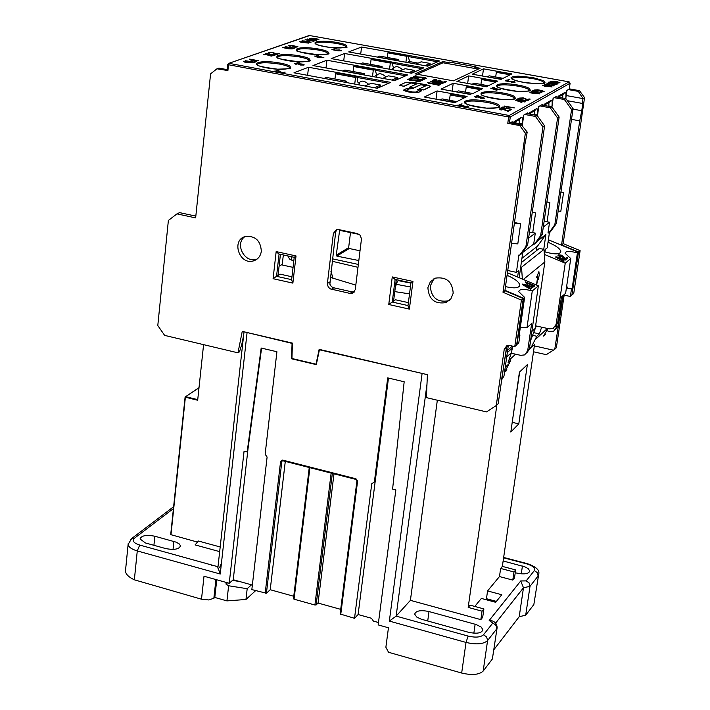 <?xml version="1.0" encoding="UTF-8"?>
<svg xmlns="http://www.w3.org/2000/svg" width="710" height="710" viewBox="0 0 710 710"><rect width="100%" height="100%" fill="white"/><g stroke="black" fill="none" stroke-linecap="round" stroke-linejoin="round"><path stroke-width="1.06" d="M410.424 286.991L395.861 284.213L398.159 280.61L395.807 283.592M410.921 283.104L398.159 280.61M289.6 259.088L293.833 260.677M291.162 256.674L291.712 260.144M330.94 271.389L332.999 278.134M396.704 284.373L395.514 285.882M358.009 267.333L332.156 261.253M358.364 264.448L332.449 258.822M358.843 260.543L336.842 256.106L336.229 255.236L339.628 230.342L359.269 234.415M350.491 232.561L348.654 247.639L349.267 248.509L360.041 250.816M364.931 85.972L371.161 83.301L380.533 85.031L374.374 87.729M381.039 86.629L380.356 86.496L380.533 85.031M380.356 86.496L376.611 88.138M415.971 64.051L421.145 61.832L430.038 63.43L429.861 64.805L430.508 64.921M424.908 65.666L430.038 63.43M427.029 66.048L429.861 64.805M382.663 78.357L388.521 75.846L397.724 77.532L397.547 78.97L398.221 79.085M391.929 80.061L397.724 77.532M394.13 80.461L397.547 78.97M399.668 71.053L405.17 68.692L414.214 70.334L408.765 72.713M414.693 71.861L414.036 71.737L414.214 70.334M414.036 71.737L410.921 73.103M519.179 119.635L519.312 123.576L522.48 123.62L523.66 115.171L527.734 112.846L527.61 113.715M510.499 122.715L507.774 123.327L519.862 125.59L521.309 124.747L510.499 122.715L512.176 121.756L512.008 122.999M549.371 106.42L551.945 106.411L553.108 98.308L556.826 96.169L556.711 96.968M557.705 97.155L558.601 96.028L564.894 92.415C565.959 92.193 566.243 94.173 565.737 98.344L566.891 90.41L568.311 89.593L578.322 91.395L582.99 98.592L566.207 95.557M569.242 88.963L568.311 89.593M534.346 110.902L534.452 114.771L537.541 114.825L538.712 106.553L542.6 104.326L542.484 105.16M529.607 114.088L529.678 113.591M514.297 123.434L514.439 122.36M411.791 79.067L409.2 79.458M420.533 81.02L417.959 81.801L415.98 81.437L420.214 81.251L420.178 80.585L418.03 79.955L410.424 79.919L409.404 79.209L411.809 78.943M419.06 80.754L410.016 80.328L407.709 79.307L412.43 80.478L417.72 80.257L418.811 81.02L415.989 81.313M424.278 79.271L421.82 80.505L414.835 78.118L412.199 77.94L414.844 77.993L421.838 80.381L424.278 79.271L422.911 79.023L420.959 79.902L415.306 77.736L410.868 77.674L410.549 78.269L412.217 78.695L410.513 78.136M424.891 78.26L413.211 76.911L419.299 77.896L422.911 77.505L424.908 78.162L422.752 78.632L426.133 78.588L425.938 77.94L423.453 77.266L415.119 76.813L416.797 76.068L415.412 75.819L413.229 76.786M416.797 76.068L415.306 76.849M426.364 78.411L424.411 79.058L422.752 78.632M498.589 89.14L490.716 88.173L496.627 90.152L497.861 89.522L500.124 89.93L498.367 89.371M500.47 89.753L497.843 89.637L496.609 90.276L490.716 88.173M269.862 53.037L268.611 52.682L272.099 52.504L277.051 54.271L279.287 53.481L276.483 53.916L272.533 52.327L268.611 52.682M279.287 53.481L277.042 54.386L272.09 52.629L269.773 52.735M285.58 47.144L282.802 47.57L286.955 48.511L287.275 48.005L290.017 48.102L291.411 48.759L288.721 48.875L292.298 48.91L290.372 47.925L284.177 47.632L285.58 47.144L284.373 47.685M292.529 48.777L288.721 48.875M291.517 48.697L287.142 48.191M287.488 48.386L282.802 47.57M276.776 54.368L274.663 55.229L265.788 53.49L274.672 55.114L276.776 54.368L274.104 54.75L265.788 53.49M296.07 47.499L293.887 48.386L285.171 46.682L293.896 48.271L296.07 47.499L293.328 47.916L285.171 46.682M272.081 55.549L267.208 55.007L270.794 55.016L272.116 55.46L270.173 55.833L271.433 56.063L273.288 55.549L267.013 54.102L263.339 54.501L266.64 54.297L267.217 54.892M267.599 54.652L264.519 54.581M264.644 54.75L263.348 54.51M273.279 55.628L270.173 55.833M288.553 45.724L289.991 46.292L290.63 46.061L289.689 45.555L292.538 45.946L289.582 45.715M297.952 46.842L294.126 47.064L297.96 46.762L292.076 45.449L288.801 45.396L290.63 46.061M296.931 46.78L292.272 46.132L296.966 46.7L294.135 46.94M258.751 60.767L249.707 59.099L250.568 60.004L258.751 60.767L251.446 59.791M251.633 60.279L249.405 59.196M301.803 42.573L299.602 41.659L301.803 42.573L301.368 42.05L308.522 43.115L299.602 41.659M308.522 43.115L301.59 42.209M256.603 61.53L254.215 62.489L245.181 60.696L254.224 62.365L256.603 61.53L253.665 61.992L245.181 60.696M305.673 41.437L302.788 41.118M303.827 41.455L302.886 40.967L304.785 41.011L310.075 42.094L307.306 42.325L310.802 42.387L309.249 41.499L302.016 40.816L303.827 41.455L303.205 41.686L301.803 41.038M311.033 42.272L307.306 42.325M310.075 42.094L305.442 41.535M252.858 62.853L243.77 61.166L244.622 62.089L252.858 62.853L245.509 61.868M245.695 62.356L243.468 61.273M315.826 40.639L308.406 40.124M314.086 41.145L305.087 39.76L313.66 41.295L307.359 39.938L315.835 40.523M312.959 40.106L307.315 38.979L314.024 40.186L305.087 39.76M430.739 86.505L423.764 89.984L419.015 88.981L423.781 89.859L430.757 86.354L426.745 84.854L413.531 82.431L406.102 82.262L399.242 85.333L403.972 86.203L411.347 82.884L416.779 83.878L409.448 87.215L413.522 87.96L420.817 84.623L426.266 85.617L419.015 88.981M426.071 85.715L420.799 84.747L413.513 88.084L409.448 87.215M416.575 83.966L411.33 83.008L403.963 86.327L399.242 85.333M318.914 39.423L312.711 39.52L309.445 38.447L312.728 39.405L318.621 39.609L315.808 38.269L309.445 38.447M335.315 50.117L333.265 49.656L334.587 49.159L333.558 48.972L331.907 49.593L336.087 50.517L336.345 50.019L340.614 50.641L337.862 50.88L341.599 50.703L339.371 49.94L335.315 50.117M341.572 50.8L337.862 50.88M340.578 50.721L336.229 50.197M336.602 50.401L331.907 49.593M334.587 49.159L333.452 49.691M318.47 55.389L316.119 55.77M336.682 48.537L334.401 48.901M298.582 64.024L295.529 63.696M296.62 64.069L295.635 63.527L297.641 63.563L303.223 64.743L300.286 65.018L303.995 65.054L302.362 64.086L294.721 63.359L296.62 64.069L295.964 64.317L294.49 63.616M304.253 64.885L300.286 65.018M303.188 64.823L298.333 64.14M321.213 56.8L314.539 56.054L318.843 57.696L320.361 57.119L323.423 57.679L321.009 56.995M323.866 57.51L320.343 57.244L318.825 57.812L314.539 56.054M299.292 62.498L296.851 62.906M276.758 71.63L274.415 71.133L276.163 71.781L276.758 71.63L275.649 71.009L277.947 71.044L282.695 73.05L285.171 72.109L282.243 72.597L278.453 70.867L274.388 71.24M285.171 72.109L282.678 73.174L277.938 71.169L275.489 71.213M446.812 81.455L444.389 82.706L432.532 80.416L444.407 82.582L446.812 81.455L445.41 81.197L443.51 82.085L439.108 81.286L440.883 80.452L439.481 80.194L437.697 81.029L434.458 80.434L436.375 79.547L434.973 79.298L432.532 80.416M436.375 79.547L434.635 80.47M440.883 80.452L439.286 81.313M279.394 69.953L277.779 70.672L276.864 70.37L279.394 69.953L276.864 70.37M460.204 105.754L457.639 105.169L459.681 105.932L460.204 105.754L458.837 105.08L461.136 105.089L466.665 107.281L468.715 106.225L467.544 106.012L466.026 106.793L461.553 104.894L457.622 105.284M468.715 106.225L466.647 107.414L461.118 105.222L458.74 105.266M462.086 103.873L460.746 104.672L459.778 104.361L462.086 103.873L459.778 104.361M501.713 109.748L500.301 109.065L502.565 109.083L508.236 111.284L510.171 110.21L508.999 109.997L507.561 110.787L502.964 108.879L499.308 108.87L501.713 109.748L501.189 110.059L499.112 109.145M510.171 110.21L508.218 111.408L502.547 109.207L500.213 109.242M428.725 83.07L438.762 85.236L440.67 84.339L427.597 82.662M440.67 84.339L438.745 85.36L437.537 85.014M438.052 84.774L428.441 83.345M511.821 109.296L502.698 108.026L500.559 108.337L502.716 107.893L511.821 109.296L503.106 107.68L504.065 107.157L502.902 106.944L500.577 108.204M504.065 107.157L503.266 107.716M443.013 83.363L435.345 83.07L430.207 81.499M514.351 107.893L504.464 106.065L507.038 107.325L506.292 106.66L514.351 107.893L506.594 106.846M507.038 107.325L504.233 106.189M519.622 98.672L518.477 98.468L516.259 99.675L518.327 99.382L527.246 100.74L518.699 99.178L519.622 98.672L518.859 99.205M527.246 100.74L516.259 99.675M523.359 101.184L515.309 100.19L521.424 102.249L522.64 101.583L524.965 102.009L523.137 101.415M525.302 101.814L522.622 101.707L521.406 102.373L515.309 100.19M521.974 98.654L519.436 98.078L521.495 98.832L521.974 98.654L520.581 98.007L522.773 98.024L528.346 100.128L530.166 99.125L529.021 98.912L527.672 99.657L523.155 97.838L519.418 98.184M530.166 99.125L528.329 100.252L522.755 98.149L520.501 98.175M541.916 92.548L533.166 91.341L531.16 91.625L533.183 91.226L541.916 92.548L533.538 91.031L534.417 90.552L533.299 90.347L531.178 91.501M534.417 90.552L533.689 91.057M539.857 93.8L534.186 93.658L530.459 92.77L539.76 93.862L537.337 92.806L533.458 92.682L534.08 93.276L531.036 92.469L533.201 92.096L529.909 92.398M533.201 92.096L530.956 92.406M536.52 90.498L534.204 89.966L535.988 90.64L536.52 90.498L535.287 89.93L537.204 89.957L543.132 91.208L540.496 91.483L544.011 91.501L541.943 90.472L537.559 89.779L534.186 90.064M544.144 91.386L540.496 91.483M543.132 91.208L538.18 90.561M538.34 90.392L535.242 90.072M557.634 83.984L550.072 83.487M556.321 84.605L546.682 83.114L556.001 84.783L549.007 83.292L557.652 83.869M554.59 83.425L548.377 82.191L555.673 83.496L546.682 83.114M552.105 86.948L542.697 85.253L545.2 86.398L544.455 85.803L552.105 86.948L544.774 85.981M545.2 86.398L542.493 85.369M559.959 82.653L553.906 82.733L550.019 81.455L553.924 82.608L559.808 82.786L556.232 81.268L550.019 81.455M552.336 85.173L544.623 84.233L550.561 86.15L551.679 85.537L553.915 85.937L552.14 85.395M554.226 85.768L551.661 85.661L550.543 86.274L544.623 84.233M494.391 87.365L493.166 88.111L492.234 87.809L494.391 87.365L492.234 87.809M515.185 82.12L511.555 82.333L515.043 82.236L514.626 81.659L508.866 81.419L506.523 80.896L507.606 80.336L506.523 80.141L505.156 80.834L514.191 81.952L511.573 82.218M514.155 82.032L509.638 81.437M510.126 81.694L505.156 80.834M507.606 80.336L506.674 80.922M478.549 97.172L475.389 96.764M476.659 97.208L474.324 96.658L476.082 97.35L476.659 97.208L475.46 96.604L477.457 96.64L483.474 97.927L480.679 98.228L484.353 98.237L482.33 97.172L477.848 96.445L474.307 96.764M484.504 98.113L480.679 98.228M483.439 98.015L478.38 97.27M509.407 79.626L508.236 80.336L507.313 80.052L509.407 79.626L507.313 80.052M478.62 95.442L477.342 96.205L476.383 95.903L478.62 95.442L476.383 95.903M447.983 62.489L449.066 62.01L475.948 66.811L474.901 67.308L480.093 68.231L453.45 80.842L415.03 73.849L442.854 61.566L447.983 62.489L447.841 63.625M486.261 86.815L456.947 81.481L468.662 75.899L497.559 81.118L486.261 86.815M470.863 94.563L441.008 89.078L453.211 83.256L482.649 88.626L472.523 93.729M454.782 102.657L424.358 97.004L437.103 90.933L467.091 96.462L454.782 102.657M501.02 79.378L472.239 74.195L483.483 68.843L511.866 73.92L501.02 79.378M427.686 66.163L348.69 51.928L361.559 47.02L439.517 60.971L427.686 66.163M411.587 73.228L331.206 58.602L344.59 53.49L423.914 67.823L411.587 73.228M394.804 80.585L312.977 65.551L326.928 60.226L407.655 74.949L394.804 80.585M377.294 88.271L293.984 72.802L308.53 67.246L390.704 82.387L377.294 88.271M421.545 90.818L418.057 92.646L411.64 92.513L406.777 91.617L403.386 90.179M413.309 88.493L409.297 88.927L405.916 90.489L409.306 88.794L413.309 88.493L406.928 88.359L403.386 90.197L411.649 92.389L418.075 92.522L421.562 90.676L418.137 89.389L417.329 89.762L418.918 90.569L415.678 92.078L412.466 92.007L405.907 90.463M419.042 90.401L417.329 89.762M411.844 78.925L409.972 78.579L407.691 79.431M496.787 89.327L495.899 89.779L492.518 88.546L496.787 89.327M496.609 89.416L493.202 88.794M316.287 40.363L307.315 38.979M313.199 39.245L310.767 38.207L315.338 38.42L317.876 39.236L313.199 39.245M317.876 39.236L310.554 38.438M319.402 56.951L318.24 57.377L315.923 56.312L319.402 56.951M319.18 57.031L316.358 56.516M437.857 81.783L430.207 81.49L435.363 82.946L442.818 83.496L437.857 81.783M440.812 82.759L441.487 83.256L439.623 83.292L431.627 81.614L437.324 82.032L440.795 82.875L431.644 81.65M441.576 83.203L440.795 82.875M521.539 101.379L520.661 101.858L517.155 100.571L521.539 101.379M521.362 101.477L517.856 100.829M535.952 93.578L534.426 92.904L538.854 93.596L535.952 93.578M538.81 93.676L534.364 93.054M557.998 83.682L548.377 82.191M554.288 82.422L551.271 81.26L555.877 81.455L558.876 82.413L554.288 82.422M558.859 82.52L555.859 81.57L551.155 81.455M550.623 85.351L549.815 85.795L546.407 84.588L550.623 85.351M550.454 85.44L547.117 84.845M474.901 67.308L474.75 68.453M448.56 63.758L449.066 62.01M442.854 61.566L442.676 62.933M519.862 125.59L525.347 133.24L502.999 292.245L521.406 300.108L514.768 346.622L509.842 345.513L506.736 345.823L504.242 349.249L496.281 405.508L486.501 411.915L426.39 397.618L427.402 374.658L319.145 349.355L316.03 364.203L291.943 358.506L292.413 343.108L242.243 331.384L237.974 352.826L164.631 335.386L157.798 325.535L168.376 220.446L176.968 213.87L195.64 217.89L210.586 73.858L216.958 68.79L227.227 70.45M478.291 69.083L443.04 62.773L417.161 74.239M437.103 90.933L436.038 99.178M453.211 83.256L452.181 91.129M468.662 75.899L467.659 83.425M308.53 67.246L307.599 75.331M326.928 60.226L326.032 67.947M344.59 53.49L343.72 60.874M361.559 47.02L360.707 54.093M358.009 82.626L359.349 82.795C361.301 80.15 364.425 80.665 368.738 84.339M375.714 75.296L376.815 75.42C378.749 72.802 381.82 73.29 386.045 76.902M392.701 68.249L393.571 68.337C395.479 65.746 398.514 66.225 402.65 69.775M483.483 68.843L482.507 76.041M227.227 69.651L218.937 68.098L216.958 68.79M517.608 277.042L518.504 270.688L516.41 272.356L507.739 270.51M516.41 272.356L518.868 254.996L519.693 255.174L521.371 253.878L527.583 245.243L544.597 125.874L537.142 115.481L535.482 116.458L542.955 126.877L525.915 246.521L519.693 255.174M535.482 116.458L524.859 114.487M514.493 222.523L520.643 223.783L514.368 223.41M510.96 74.372L509.753 74.985M487.592 76.964L501.26 79.023L502.733 78.517M496.796 81.508L483.146 78.783L481.584 79.547L495.296 82.023L496.831 81.251M472.496 84.312L486.403 86.496L487.947 85.963M481.753 89.078L467.846 86.274L466.222 87.073L480.182 89.629L481.788 88.821M525.347 133.24L527.21 132.113L524.583 146.145L523.811 156.298L504.899 290.718L523.261 298.555L516.623 344.945L514.768 346.622M496.281 405.508L498.172 403.688L506.754 345.823M237.974 352.826L239.492 351.832L241.782 344.474L243.681 334.987M195.827 216.115L179.595 212.627L176.968 213.87M396.313 279.642L393.571 301.111L395.461 299.771L408.392 302.637M280.432 254.322L278.027 275.427L280.148 274.166L291.97 276.793M336.762 229.578L335.661 232.064L329.866 284.204L331.339 286.538L333.194 287.665L352.24 291.925L354.361 291.89M409.91 61.655L409.75 62.933M562.986 295.777L554.767 349.258L553.392 350.172L534.337 345.894M567.414 100.713L582.28 103.411L582.99 98.592L584.552 97.652L563.145 243.592L561.557 244.879L578.561 251.961L571.949 294.774M561.557 244.879L579.724 120.869L571.514 119.351M560.944 191.948L563.562 192.463L560.927 192.09M563.145 243.592L580.114 250.648L573.751 293.416L572.198 294.827M554.767 349.258L556.365 347.731L564.113 295.44M584.552 97.652L579.529 90.685L569.296 88.848M411.072 282.757L412.954 281.435L392.266 276.927L388.752 304.501L409.368 309.107L407.984 305.77M392.266 276.927L394.911 279.332L410.957 282.837L407.957 306.001M388.752 304.501L393.571 301.111M453.193 293.212L450.841 298.937L446.004 302.602C434.822 304.35 428.787 299.38 427.89 287.683L430.322 281.817L435.363 278.142C446.439 276.625 452.385 281.648 453.193 293.212M261.324 251.26C260.579 256.141 258.032 259.336 253.656 260.836C239.385 265.7 230.794 239.847 245.553 236.412C255.387 235.755 260.641 240.708 261.324 251.26M357.343 233.546L360.147 235.223L361.488 238.826L355.248 289.698L352.453 293.283L349.995 293.416L330.407 288.935L328.322 287.168L327.328 284.044L333.372 233.395L336.451 229.649L338.617 229.578L357.343 233.546M291.641 279.669L276.545 276.305L273.084 278.702L292.875 283.121L291.606 279.953M294.233 257.339L296.026 255.928L276.163 251.597L273.084 278.702M291.579 280.184L294.224 257.322L278.826 253.976L276.163 251.597M279.083 254.029L276.545 276.305L278.027 275.427M466.062 96.977L464.384 97.82M440.59 100.021L455.039 102.275L456.415 101.841M324.745 78.508L344.909 82.254M344.971 81.845L346.551 81.189L326.423 77.452L324.807 78.1M409.599 61.593L408.028 55.691L406.661 56.259L405.907 62.24M377.88 57.19L397.041 60.252L398.745 59.542L398.576 60.918M393.544 68.524L392.044 62.32L372.83 58.85L371.064 59.56L370.478 64.353M389.55 69.216L390.314 63.039L392.044 62.32M360.795 63.98L380.294 67.193L382.069 66.456L381.9 67.823M376.788 75.624L375.084 69.349L355.533 65.781L353.686 66.527L353.092 71.541M372.502 76.485L373.283 70.104L375.084 69.349M364.523 75.02L364.683 73.671L362.801 74.71M359.322 83.008L358.355 82.99L357.627 81.792L357.405 76.689L355.524 77.47L354.725 84.082M346.551 81.189L346.391 82.529M357.405 76.689L337.49 73.015L335.573 73.787L355.524 77.47M342.992 71.062L362.837 74.435M373.283 70.104L353.686 66.527M398.745 59.542L379.664 56.108L377.933 56.809M456.752 91.972L470.907 94.288M466.088 96.72L451.888 94.102L450.184 94.936L464.42 97.554M456.787 91.696L458.465 90.88L472.558 93.463M465.538 92.176L466.222 87.073M472.549 83.975L474.147 83.185L487.983 85.706M480.927 84.419L481.584 79.547M487.655 76.573L489.19 75.819L502.769 78.26M495.686 76.991L496.325 72.322L497.55 71.719L510.987 74.124M456.45 101.565L442.082 98.903L440.653 99.604M450.184 94.936L449.483 100.279M408.028 55.691L389.133 52.309L387.749 52.868L387.181 57.457M527.21 132.113L521.309 124.747M582.28 103.411L582.883 103.048L581.756 110.733L572.997 109.127M581.756 110.733L579.724 120.869M578.322 91.395L579.529 90.685M533.485 351.778L546.292 354.663L553.392 350.172M511.537 243.521L517.803 243.876L520.643 223.783M541.464 104.974L551.856 106.882L550.268 107.805L557.581 117.993L559.152 117.035L551.856 106.882M542.236 234.424L540.647 235.649L534.532 244.125L536.13 242.882L542.236 234.424L559.152 117.035M543.31 226.987L549.558 222.248L544.126 221.334M546.931 201.871L549.868 202.457L546.904 202.048M526.545 113.52L537.142 115.481M534.532 244.125L533.725 243.965L535.287 233.084L529.447 232.135M535.287 233.084L528.586 238.169M532.287 212.219L535.58 212.885L532.251 212.45M558.175 210.994L560.811 211.367L563.562 192.463M449.812 300.108L448.338 300.818C437.191 302.567 431.165 297.614 430.278 285.952L433.89 278.808M244.888 236.625C234.406 243.708 244.542 263.472 256.488 259.239L257.162 259.017M502.999 292.245L504.899 290.718M335.573 73.787L334.951 79.041M406.661 56.259L387.749 52.868M382.069 66.456L362.65 62.933L360.84 63.651M390.314 63.039L371.064 59.56M542.955 126.877L544.597 125.874M549.558 222.248L548.014 232.898L548.803 233.066L550.339 231.877L556.338 223.57L573.077 108.577L571.577 109.491L554.821 224.742L548.803 233.066M555.744 96.8L565.932 98.646L564.406 99.533L571.577 109.491M564.406 99.533L554.199 97.678M565.932 98.646L573.077 108.577M279.083 266.188L282.26 264.324L283.334 254.961M521.406 300.108L523.261 298.555M578.561 251.961L580.114 250.648M549.425 232.587L547.215 247.843L545.289 249.37L544.41 255.422M556.338 223.57L554.821 224.742M557.581 117.993L540.647 235.649M519.17 277.708L522.764 252.449L533.725 243.965M521.93 258.342L537.497 246.166L545.892 234.54L543.753 249.343M536.352 250.772L536.955 246.592M545.892 234.54L537.426 241.098M536.476 285.029L537.692 276.616L536.636 277.486L538.89 271.628L539.325 274.859L538.18 279.518L537.062 280.991M537.692 276.616L536.813 276.43M527.583 245.243L525.915 246.521M550.268 107.805L539.857 105.896M496.325 72.322L509.789 74.736M364.683 73.671L344.918 70.041L343.028 70.796M548.022 242.252C556.294 245.758 560.563 248.961 560.829 251.873C559.631 254.517 554.332 254.517 544.925 251.873M501.588 379.61L506.984 345.717M516.676 344.563L518.779 343.001L519.924 335.022L519.259 334.871M519.924 335.022L519.134 335.723L524.619 297.401L523.607 298.262L516.978 344.634M523.607 298.262L504.961 290.301M526.722 353.127L529.349 349.16L538.357 285.828L507.428 272.729M507.073 275.285C515.318 278.941 519.542 282.323 519.747 285.438C518.788 288.162 514.031 288.553 505.476 286.618M524.619 297.401L518.797 291.695C519.312 288.917 523.803 288.668 532.278 290.949L526.997 327.647L531.666 323.494L527.681 350.704L524.681 354.893L520.687 355.346L511.227 353.207M538.357 285.828L532.278 290.949M534.24 286.299L534.736 285.562L534.24 286.299L527.716 283.53M527.867 283.92L527.699 284.373L526.598 283.902L525.249 281.808L526.767 283.45L527.867 283.92L527.175 282.775L534.408 285.846M532.74 287.55L533.325 286.751L532.74 287.55L529.616 286.627L528.843 287.275M531.133 288.588L530.574 289.369L522.365 284.541L522.533 284.089L530.743 288.917L531.133 288.588L528.622 287.142L529.784 286.174L532.908 287.097M555.149 326.777L557.643 322.979L561.415 297.011L565.621 293.274L570.751 258.538L565.249 263.179L544.552 254.491M570.751 258.538L565.098 253.292C565.559 250.932 569.668 250.816 577.408 252.929L572.136 288.464L571.461 289.059L570.361 296.478L571.896 295.094L578.268 252.21L577.408 252.929M548.386 239.758L578.268 252.21M566.065 259.629L567.858 257.828L566.003 259.611M564.681 258.866L560.944 255.831L559.09 255.502M559.799 256.94L560.385 256.292L559.799 256.94L557.962 255.298M564.139 260.943L563.634 261.67L555.726 257.153L555.886 256.727L563.784 261.236L564.139 260.943L561.725 259.594L562.781 258.715L566.118 259.283L555.886 256.727M566.118 259.283L565.586 260.029L562.622 259.15L561.947 259.709M529.616 286.627L529.784 286.174M533.325 286.751L522.533 284.089M527.734 286.627L523.696 284.346L528.675 285.846L527.734 286.627M528.231 286.219L525.773 285.491M530.574 289.369L530.743 288.917M534.736 285.562L525.249 281.808M526.598 283.902L526.767 283.45M560.873 259.114L556.986 256.976L561.725 258.404L560.873 259.114M561.299 258.76L559.081 258.094M567.858 257.828L566.811 257.393L565.595 258.413L561.441 255.156L558.22 254.775L559.95 256.505M560.385 256.292L559.098 255.156L561.095 255.405L566.216 259.203M534.071 331.446L534.79 330.461M535.322 327.763L535.997 325.925M535.775 325.872L535.482 326.68M547.028 330.647L548.706 331.366L553.622 331.268L556.4 327.354L556.693 325.349M562.533 296.017L565.799 295.493L570.361 296.478M566.544 287.026L567.414 287.017L567.246 288.154L571.461 289.059M562.799 295.866L557.962 325.899L555.495 329.635M567.246 288.154L572.136 288.464M508.342 345.406L503.976 376.114L501.526 380.01M565.249 263.179L556.107 324.399L553.214 328.428L549.371 328.881L535.606 325.837M520.332 327.372L526.997 327.647M293.061 267.377L281.426 264.812M355.817 285.109L330.221 277.361M394.787 291.606L409.528 293.878M527.246 281.124L528.16 281.506M537.284 281.036L536.689 285.127M512.167 422.636L519.693 371.88M356.988 480.776L340.125 613.999L354.521 618.295L358.097 614.541L388.468 378.066L375.182 481.282L374.356 482.046L387.722 377.889L404.176 381.767L392.594 489.066L395.852 489.9L378.164 624.906L388.45 627.782L385.876 647.236L388.53 652.277L461.669 673.036C471.955 675.458 479.126 674.802 483.173 671.065L492.367 659.004L497.027 628.359M374.356 482.046L371.756 483.75L354.521 618.295M425.361 374.179L319.42 349.781L316.305 364.629L291.588 358.781L292.058 343.383L244.675 331.952M252.352 585.067L233.244 579.742L229.223 583.274L204.01 576.227L201.498 599.204L134.359 579.813L137.27 550.924L220.233 574.017L247.044 332.857M229.223 583.274L244.071 451.178L247.16 451.959L261.182 348.033L276.918 351.743L265.141 454.222L267.102 457.054L251.837 589.593L266.419 593.232L281.852 461.376L282.642 460.675M331.144 473.091L314.912 605.018L316.145 604.929L332.351 473.401M314.912 605.018L294.055 599.196L309.897 467.677M309.303 467.517L293.461 598.77L294.055 599.196M293.754 596.276L270.217 589.717L266.419 593.232M358.097 614.541L371.436 618.25L373.416 621.099L378.474 622.519M340.711 609.357L318.044 603.047L316.145 604.929M217.154 567.05L217.189 566.527M220.837 564.654L219.514 567.707M211.34 565.444L211.376 564.92M270.217 589.717L285.287 461.393M318.044 603.047L333.993 473.818M233.244 579.742L248.092 448.134L247.16 451.959M261.591 348.131L248.092 448.134M503.603 557.811L526.474 563.802C532.917 565.772 535.544 568.027 534.337 570.583L526.181 580.886L520.732 580.957L523.483 587.765L519.205 616.706L525.702 615.215L533.849 604.529L538.562 575.162M520.732 580.957L489.19 620.487L492.074 620.842M422.059 373.779L389.337 621.081L396.127 616.111L410.407 600.349L437.333 400.218M519.205 616.706L493.929 649.632M219.665 551.634L195.09 544.889L198.418 541.02L220.189 546.975M197.291 542.023L170.702 534.63L185.141 397.094M165.652 548.555L145.399 542.946L140.039 538.943C141.432 535.526 146.366 534.621 154.851 536.227L176.151 542.165L179.452 544.055L180.464 545.857C179.106 549.274 174.172 550.17 165.652 548.555M170.968 534.816L185.381 397.209L197.673 400.254L203.584 344.643M217.908 567.538L220.233 574.017M125.563 570.103L125.448 571.186C125.839 574.328 128.803 577.203 134.359 579.813M239.616 581.517L232.516 580.381M255.627 590.649L245.953 599.48L226.934 600.891L214.802 597.456L213.852 598.29L215.929 579.555M201.498 599.204L208.669 599.941L213.852 598.29M214.802 597.456L216.754 579.786M226.197 582.422L226.011 584.126L227.519 582.795M173.879 541.464L173.045 549.407M226.934 600.891L228.629 585.768L247.186 588.705L245.953 599.48M226.011 584.126L228.629 585.768M247.186 588.705L251.491 584.827M499.467 576.555L500.639 568.453L502.352 566.403L515.655 569.908L514.466 578.002L512.78 580.088L499.467 576.555L487.575 590.933L501.766 594.74L495.678 602.293L481.38 598.432L474.759 606.429M496.858 404.957L468.183 607.405L482.054 611.177L483.892 608.914L482.685 617.345L480.839 619.626L410.407 600.349M503.141 560.971L524.947 566.864L528.196 568.639L529.766 570.982C528.737 573.92 524.344 574.612 516.587 573.059L515.247 572.704M468.715 632.335L421.216 619.191L416.797 617.096L414.684 614.168C415.856 610.733 420.631 609.854 429.009 611.55L476.055 624.498L481.22 627.099L482.88 629.726C481.779 633.142 477.058 634.012 468.715 632.335M500.639 568.453L513.978 571.976L512.78 580.088M515.655 569.908L513.978 571.976M502.352 566.403L534.559 344.412L529.323 349.533L530.627 340.48L535.234 328.384L544.863 261.954L544.002 249.387L539.343 248.42L521.317 262.611M509.594 359.713L515.62 354.192M506.798 369.333L506.62 370.54L504.916 371.836L510.889 360.005L508.094 362.57L511.395 352.701L512.78 346.178M468.183 607.405L470.055 605.151L483.892 608.914M487.575 590.933L486.457 598.707L485.72 599.604M510.818 432.026L519.427 372.138L527.361 364.629L518.797 423.879L510.818 432.026M480.839 619.626L482.054 611.177M496.405 601.397L486.457 598.707M522.427 566.03L521.273 573.857M518.797 423.879L512.442 422.361M507.641 350.314L512.354 346.081M242.625 344.457L241.826 344.27M545.031 334.108L545.537 334.224L543.541 336.07L547.925 328.561M533.352 333.327L536.298 325.988M506.62 370.54L506.044 370.407M520.687 267.067L521.53 267.244L522.356 279.048M531.87 331.419L535.234 328.384M523.35 279.474L544.863 261.954M521.53 267.244L544.002 249.387M529.58 347.714L530.956 348.024M534.026 332.715L539.378 333.904L536.804 336.265L531 347.705M541.65 327.177L539.378 333.904M532.589 335.333L536.804 336.265M509.088 359.597L510.889 360.005M339.158 230.91L340.099 230.359M358.87 260.321L358.213 260.739M336.842 256.106L349.267 248.509M348.654 247.639L336.229 255.236M509.389 123.345L510.277 116.999L570.077 83.247L569.234 89.069M522.48 123.62C522.986 119.182 522.622 117.106 521.397 117.39L514.217 121.508L512.975 123.185M537.541 114.825C538.047 110.476 537.71 108.435 536.538 108.692L529.678 112.633L528.657 113.911M551.945 106.411C552.451 102.142 552.14 100.137 551.022 100.376L544.463 104.148L543.496 105.346M551.022 100.376L549.274 102.311L543.878 105.417L544.463 104.148M548.848 102.551L548.936 106.34M529.021 113.982L529.678 112.633M529.057 113.955L534.763 110.671L536.538 108.692M529.633 113.884L534.426 114.984M513.153 123.212L514.217 121.508M513.587 122.857L519.587 119.404L521.397 117.39M514.404 122.661L519.312 123.576L519.205 124.348M565.737 98.344L565 98.477M564.894 92.415L563.172 94.315L558.113 97.226M562.746 94.554L562.826 98.078M558.601 96.028L558.06 97.217M309.658 35.544L228.806 63.35L227.768 64.468L228.806 63.35L308.832 35.642M570.086 83.141L569.127 81.863L309.516 35.527L569.083 81.872L509.194 115.499L229.135 63.367L228.513 64.752L508.653 116.973L509.194 115.499L510.277 116.999L508.653 116.973L507.774 123.327M336.54 42.422C317.441 38.952 305.415 43.168 324.905 46.674C344.448 50.206 355.932 45.839 336.54 42.422M518.193 85.102C497.346 81.277 487.193 86.336 508.466 90.197C529.82 94.093 539.316 88.848 518.193 85.102M503.088 93.019C481.841 89.078 471.236 94.368 492.935 98.344C514.706 102.364 524.628 96.879 503.088 93.019M487.309 101.299C465.645 97.234 454.551 102.764 476.676 106.873C498.899 111.008 509.274 105.275 487.309 101.299M532.66 77.514L518.22 76.147L513.188 76.547L511.076 77.63L512.309 79.165L516.685 80.869L523.341 82.395L537.976 83.78L542.999 83.363L545.031 82.262L543.691 80.709L532.66 77.514M280.006 63.066C259.878 59.294 246.228 64.078 266.791 67.894C287.426 71.737 300.472 66.775 280.006 63.066M299.655 55.895C279.882 52.229 266.809 56.809 287 60.51C307.252 64.246 319.748 59.498 299.655 55.895M318.479 49.017C299.052 45.458 286.52 49.851 306.356 53.445C326.245 57.075 338.217 52.522 318.479 49.017M569.269 89.007L570.112 83.212L569.189 81.898M227.129 70.547L227.768 64.468L228.513 64.752L227.874 70.831M315.187 43.727C317.104 41.73 324.088 41.615 336.141 43.381C342.167 44.517 345.495 45.715 346.125 46.975L346.453 46.762C349.116 47.632 343.782 47.872 330.461 47.472C314.672 45.041 315.018 43.346 315.258 43.594L315.231 43.754M296.567 50.446C298.484 48.324 305.655 48.173 318.071 49.993C324.142 51.147 327.505 52.38 328.144 53.676L328.162 53.862M496.814 86.558C498.438 84.401 505.44 84.25 517.821 86.123C524.921 87.481 528.87 88.927 529.678 90.454L529.696 90.694M277.14 57.448C279.065 55.194 286.432 55.007 299.23 56.889C305.353 58.069 308.743 59.329 309.391 60.669L309.409 60.882M481.149 94.616C482.756 92.318 489.935 92.131 502.707 94.066C509.886 95.459 513.889 96.942 514.706 98.53L514.723 98.796M256.869 64.761C258.795 62.365 266.365 62.143 279.562 64.086C285.739 65.284 289.156 66.58 289.813 67.965L289.831 68.204M464.766 103.039C466.355 100.589 473.739 100.367 486.909 102.364C494.178 103.793 498.225 105.32 499.059 106.961L499.077 107.272M511.821 78.854C513.454 76.822 520.279 76.707 532.296 78.508C539.307 79.848 543.212 81.251 544.002 82.724L544.02 82.928M437.617 61.805L407.957 56.489M421.98 68.666L391.964 63.243M388.698 83.265L357.334 77.479M405.685 75.81L375.004 70.21M409.368 309.107L412.954 281.435M408.01 305.557L392.248 302.052L395.142 279.385M292.875 283.121L296.026 255.928M547.091 221.742L549.868 202.457M532.766 232.569L535.58 212.885M333.372 233.395L335.661 232.064M327.363 283.512L329.662 282.048M331.419 289.281L333.709 287.807M349.995 293.416L352.24 291.925M504.242 349.249L506.123 347.572M562.427 297.348L564.015 295.937M557.962 325.899L556.4 327.354M562.134 297.614L561.211 298.44M506.478 347.261L508.307 345.628M502.147 377.818L503.976 376.114M557.643 322.979L556.107 324.399M529.349 349.16L527.681 350.704M389.337 621.081L466.017 642.426L461.669 673.036M340.747 614.452L357.591 481.096L355.985 478.797L282.598 460.08L280.592 461.438L265.176 593.32M356.216 479.41L355.985 478.797M282.598 460.08L282.74 460.746L356.012 479.356M357.015 480.563L357.591 481.096M280.592 461.438L282.669 460.728M526.962 563.554L526.474 563.802M526.181 580.886L529.145 582.972L530.006 586.336L538.118 575.961L537.275 572.633L534.337 570.583M533.849 604.529L538.712 574.204C539.919 570.148 535.979 566.589 526.864 563.527L503.656 557.448M495.571 623.176L523.483 587.765L530.006 586.336L525.702 615.215M483.173 671.065L487.584 640.571C483.537 644.192 476.348 644.813 466.017 642.426L468.13 636.071L396.127 616.111L426.985 384.19M489.19 620.487L495.5 624.898L496.574 626.797L496.752 628.856L487.584 640.571L486.669 637.012L483.528 634.767C480.634 637.332 475.496 637.766 468.13 636.071M492.74 623.131L483.528 634.767M492.367 659.004L497.115 627.764C497.018 624.09 495.154 621.712 491.524 620.638M217.997 566.749L139.719 545.058C133.693 543.061 131.891 540.816 134.323 538.322L173.426 508.6M130.613 539.343L131.678 538.526L134.323 538.322M128.235 543.416L128.12 544.419C128.554 547.064 131.607 549.229 137.27 550.924L139.719 545.058M185.15 396.979L185.621 396.642L185.15 396.979M197.735 399.65L185.621 396.642L198.995 387.829M154.851 536.227L153.919 545.307M429.009 611.55L427.713 621.001M475.132 624.223L473.854 633.187M509.913 362.916L505.245 367.212M507.322 352.577L512.54 347.882M506.7 356.961L511.395 352.701M547.419 328.446L535.855 339.078M289.636 259.15L287.816 255.937M553.17 98.264L551.927 106.979M538.784 106.509L537.452 115.916M523.74 115.126L522.232 125.901M566.953 90.374L565.764 98.61M328.118 53.889L328.464 53.481C330.585 53.951 327.186 54.377 318.266 54.75C301.786 52.567 294.57 51.084 296.638 50.303L296.585 50.534M529.642 90.72L530.015 90.276C532.429 90.942 528.311 91.306 517.67 91.377C503.55 89.229 496.636 87.579 496.911 86.434L496.831 86.638M309.365 60.909L309.711 60.474C311.859 60.945 308.477 61.406 299.558 61.859C282.607 59.675 275.161 58.158 277.219 57.306L277.175 57.466M514.67 98.832L515.052 98.362C517.484 99.054 513.286 99.453 502.449 99.56C488.089 97.394 481.025 95.699 481.256 94.483L481.158 94.678M289.786 68.24L290.142 67.787C292.555 68.426 288.393 68.888 277.628 69.181C263.543 67.308 256.647 65.79 256.949 64.61L256.887 64.779M499.015 107.308L499.405 106.811C501.704 107.574 497.373 108.009 486.412 108.115C472.123 105.985 464.943 104.246 464.872 102.897L464.775 103.074M543.975 82.955L544.348 82.537C547.126 83.523 541.499 83.691 527.459 83.026C511.475 80.292 511.812 78.535 511.91 78.73L511.839 78.952M359.1 84.889L359.349 82.795M376.593 77.239L376.815 75.42M393.375 69.908L393.571 68.337M408.747 61.442L418.119 63.128M446.004 302.602L448.338 300.818M253.656 260.836L256.488 259.239M352.453 293.283L354.148 292.156M560.412 252.724L560.829 251.873M519.241 286.476L519.747 285.438M293.461 598.77L309.258 467.508M356.074 479.454L282.74 460.746M340.125 613.999L356.952 480.688L356.109 479.463M173.63 506.709L131.678 538.526L128.12 544.419L125.448 571.186M244.027 331.801L217.846 568.062M170.702 534.63L185.106 397.041L199.013 387.678M180.464 545.857L180.402 546.46M482.773 630.489L482.88 629.726M529.766 570.982L529.678 571.603"/></g></svg>
